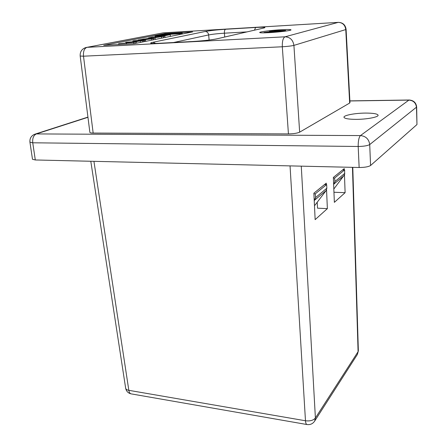 <?xml version="1.0" encoding="UTF-8"?>
<svg xmlns="http://www.w3.org/2000/svg" width="447" height="447" viewBox="0 0 447 447"><rect width="100%" height="100%" fill="white"/><g stroke="black" fill="none" stroke-linecap="round" stroke-linejoin="round"><path stroke-width="0.67" d="M281.141 29.726C271.34 30.262 259.148 31.832 259.685 32.514C260.087 32.916 263.294 32.961 269.312 32.648C279.28 32.117 291.673 30.502 291.019 29.843C290.539 29.435 287.248 29.39 281.141 29.726M356.108 119.366C348.604 119.304 344.559 118.606 343.966 117.265C343.402 115.337 355.175 113.097 365.652 113.08C373.245 113.102 377.397 113.801 378.095 115.186C378.749 117.075 366.763 119.388 356.108 119.366M313.9 193.864L315.325 193.791L326.651 184.561L324.377 184.684M315.325 193.791L315.537 197.585L326.841 188.221L326.651 184.561M416.66 107.073L416.962 124.551L370.574 165.496C368.49 166.809 364.679 167.474 359.142 167.496L358.187 146.476L32.743 142.794L29.932 142.174L32.491 159.277L35.296 159.97L359.142 167.496M346.095 29.362C345.442 24.926 342.905 22.59 338.491 22.356L338.206 22.378C342.575 22.573 345.09 24.976 345.76 29.575L346.095 29.362L349.979 102.654L349.66 103.045L345.76 29.575L293.914 45.393C291.455 45.968 287.589 46.427 282.308 46.773L83.5 56.193L80.186 56.031L89.881 132.418C90.115 132.837 91.21 133.05 93.16 133.061L288.432 133.91L282.308 46.773C282.169 41.208 283.074 37.883 285.018 36.805L338.206 22.378L163.228 32.849L87.031 47.337L285.018 36.805C290.064 37.079 293.031 39.945 293.914 45.393L299.658 132.161L349.66 103.045M299.658 132.161C297.289 133.228 293.545 133.809 288.432 133.91M192.623 31.916L164.859 33.559L103.693 45.326L134.039 43.689L192.623 31.916M416.962 124.551L416.481 107.353C415.917 102.899 413.386 100.48 408.893 100.106L409.273 100.011C413.665 100.396 416.129 102.737 416.66 107.04L369.714 144.565C367.635 145.733 363.791 146.37 358.187 146.476C358.148 140.9 358.902 137.268 360.455 135.581L408.893 100.106L349.889 100.966M164.932 34.229L164.859 33.559M155.064 36.112L159.372 35.861L166.055 34.559L179.426 33.776L182.275 33.207L164.725 34.24L155.064 36.112L155.126 36.682M182.275 33.207L182.354 33.978M159.372 35.861L159.417 36.313M166.055 34.559L166.088 34.9L160.233 36.263M179.426 33.776L179.504 34.553M160.21 36.051L164.407 35.81L170.246 34.659L166.083 34.9M170.246 34.659L170.43 36.375M151.678 38.855L155.087 38.051L149.991 38.191L138.129 40.012L143.23 39.867L151.678 38.855L151.818 40.118M142.023 39.772L149.767 39.012L153.148 38.269L143.56 39.034L140.101 39.783L142.023 39.772M132.893 40.923L141.671 40.532L133.971 41.683L125.769 42.309L134.603 41.923L132.513 42.426L118.645 43.7L133.742 42.409L135.793 41.7L145.521 40.051L134.1 40.688L132.893 40.923L132.994 41.739M145.521 40.051L145.672 41.353M125.769 42.309L125.864 43.124M118.645 43.7L118.751 44.516M144.42 40.269L144.571 41.571M151.896 37.727L150.617 37.721L153.36 37.118L162.904 36.352L154.83 37.688L164.848 36.134L152.438 37.09L148.533 37.95L151.896 37.727L151.935 38.084M154.83 37.688L154.863 37.989M284.225 30.793L263.987 32.458L270.105 31.72L272.849 31.044L269.474 31.128L270.932 30.77L285.639 30.435L284.225 30.793L284.253 31.29M275.307 30.988L273.441 31.446L280.643 30.86L275.307 30.988L275.33 31.29M263.987 32.458L264.015 32.849M285.639 30.435L285.678 31.094M269.474 31.128L269.519 31.765M342.475 170.033L344.637 169.894L344.631 174.576L333.82 189.042M314.14 198.87L315.381 198.921L315.537 197.585M333.378 178.085L334.686 178.007L344.637 169.894M334.686 178.007L334.859 181.583L344.793 173.352M333.568 182.806L334.697 182.84L334.859 181.583M326.841 188.221L326.142 190.545L314.906 205.251M333.641 184.594L334.697 182.84M314.235 200.832L315.381 198.921M326.321 184.577L326.26 183.158L313.867 193.188L315.146 219.633L327.366 208.643L326.55 189.852M344.469 174.967L345.112 192.674L334.362 202.346L333.35 177.42L344.24 168.608L344.285 169.916M93.931 161.333L128.831 390.326C126.965 389.991 125.909 389.292 125.663 388.242L125.646 388.152M352.784 167.351L358.354 350.739L358.086 351.677L352.459 167.34M301.272 166.155L315.398 417.995C313.386 420.387 310.078 421.309 305.474 420.761L290.047 165.893M317.208 202.402L317.532 208.173L327.366 208.643M333.954 192.249L345.112 192.674M87.964 117.298L36.375 133.921L360.455 135.581C365.847 136.145 368.937 139.14 369.714 144.565L370.574 165.496M29.932 142.174C29.619 138.475 31.167 135.849 34.575 134.284L36.375 133.921C33.559 135.29 32.346 138.246 32.743 142.794L35.296 159.97M80.186 56.031C79.957 51.785 81.818 48.963 85.763 47.566L87.031 47.337C84.315 48.343 83.136 51.293 83.5 56.193L93.16 133.061M153.003 42.241L205.167 31.491C210.163 30.58 216.979 29.837 225.606 29.262L255.628 27.468C263.92 27.032 266.658 27.211 263.847 28.016L217.231 38.76C211.358 39.934 203.268 40.845 192.942 41.487L159.177 43.292C150.499 43.661 148.438 43.309 153.003 42.241L155.685 43.432M209.123 40.046L208.654 34.933L173.548 42.521M224.718 37.017L224.388 33.19C217.728 33.62 212.481 34.201 208.654 34.933C208.257 32.743 207.095 31.597 205.167 31.491M246.951 31.899L224.388 33.19C224.293 30.988 224.701 29.675 225.606 29.262M86.941 47.343L163.228 32.849L338.217 22.372M153.315 38.531L153.461 39.789M143.23 39.867L143.263 40.174M140.732 40.006L140.766 40.314M141.191 39.492L141.224 39.811M143.56 39.034L143.632 39.682M148.957 38.408L149.041 39.146M151.209 38.28L151.259 38.716M140.056 40.521L140.101 40.923M132.586 41.934L132.642 42.398M126.451 43.275L126.551 44.097M133.742 42.409L133.893 43.7M135.24 42.113L135.391 43.42M140.263 41.118L140.414 42.409M142.202 40.733L142.353 42.018M153.36 37.118L153.461 38.001M158.629 36.509L158.707 37.213M160.954 36.375L161.004 36.788M161.529 36.9L161.663 38.135M163.367 36.537L163.501 37.766M192.942 41.487L193.244 41.47C202.91 40.833 210.464 40.023 215.907 39.034M216.247 38.967L217.231 38.76M217.136 38.766L263.847 28.016M159.177 43.292L192.953 41.487M254.466 30.167L255.628 27.468M314.464 205.536L315.325 204.804M326.142 190.545L314.889 199.926M344.112 175.548L334.227 183.801M90.791 161.261L125.663 388.242C126.289 391.237 128.071 393.103 130.993 393.846C129.876 393.477 129.149 392.304 128.831 390.326L305.474 420.761C305.647 422.94 306.122 424.192 306.888 424.516C310.196 424.985 312.794 423.84 314.677 421.074L315.398 417.995L358.086 351.677L357.399 354.432L358.36 350.822M307.128 424.561L131.345 393.908M357.254 354.655L314.677 421.074M409.078 100.011L349.884 100.882M35.386 134.022L87.942 117.108M138.184 40.459L138.129 40.012M155.243 39.425L155.087 38.051M136.603 43.175L136.441 41.767M143.56 41.778L143.398 40.409M164.993 37.47L164.848 36.134M148.572 38.286L148.533 37.95M159.188 43.286L155.427 43.437"/></g></svg>
